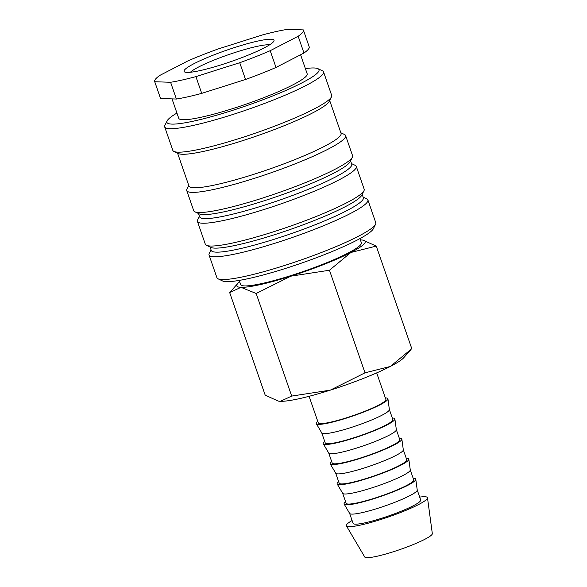 <?xml version="1.0" encoding="UTF-8"?>
<svg xmlns="http://www.w3.org/2000/svg" width="587" height="587" viewBox="0 0 587 587"><rect width="100%" height="100%" fill="white"/><g stroke="black" fill="none" stroke-linecap="round" stroke-linejoin="round"><path stroke-width="0.88" d="M363.126 197.122L366.765 198.854A84.051 10.764 160.9 0 1 367.888 199.932L375.783 222.73A84.051 10.764 160.9 0 1 375.57 224.271A84.051 10.764 160.9 0 1 327.443 250.135A84.051 10.764 160.9 0 1 246.232 276.103A84.051 10.764 160.9 0 1 218.048 278.818A84.051 10.764 160.9 0 1 216.926 277.739L209.031 254.941A84.051 10.764 160.9 0 1 209.243 253.401L211.034 249.791M375.57 224.271L373.361 228.732A80.478 10.309 160.9 0 1 327.282 253.496A80.478 10.309 160.9 0 1 249.526 278.355A80.478 10.309 160.9 0 1 222.539 280.953L218.048 278.818M367.888 199.932A84.051 10.764 160.9 0 1 324.222 225.445A84.051 10.764 160.9 0 1 238.344 253.313A84.051 10.764 160.9 0 1 209.031 254.941M362.172 194.363L363.346 197.753A80.478 10.309 160.9 0 1 321.537 222.18A80.478 10.309 160.9 0 1 239.313 248.859A80.478 10.309 160.9 0 1 211.254 250.422L210.08 247.032M351.525 163.604L355.164 165.329A84.051 10.764 160.9 0 1 356.28 166.415L364.175 189.205A84.051 10.764 160.9 0 1 363.962 190.753L361.753 195.207A80.478 10.309 160.9 0 1 315.674 219.971A80.478 10.309 160.9 0 1 237.918 244.838A80.478 10.309 160.9 0 1 210.931 247.435L206.441 245.3A84.051 10.764 160.9 0 1 205.318 244.214L197.43 221.424A84.051 10.764 160.9 0 1 197.636 219.876L199.426 216.265M363.962 190.753A84.051 10.764 160.9 0 1 315.835 216.618A84.051 10.764 160.9 0 1 234.631 242.585A84.051 10.764 160.9 0 1 206.441 245.3M356.28 166.415A84.051 10.764 160.9 0 1 312.614 191.927A84.051 10.764 160.9 0 1 226.736 219.787A84.051 10.764 160.9 0 1 197.43 221.424M350.564 160.838L351.738 164.235A80.478 10.309 160.9 0 1 309.929 188.662A80.478 10.309 160.9 0 1 227.705 215.334A80.478 10.309 160.9 0 1 199.646 216.897L198.472 213.507M340.842 132.765L344.481 134.489A84.051 10.764 160.9 0 1 345.604 135.575L352.567 155.687A84.051 10.764 160.9 0 1 352.354 157.228L350.145 161.689A80.478 10.309 160.9 0 1 304.066 186.453A80.478 10.309 160.9 0 1 226.311 211.313A80.478 10.309 160.9 0 1 199.323 213.917L194.833 211.782A84.051 10.764 160.9 0 1 193.71 210.696L186.747 190.584A84.051 10.764 160.9 0 1 186.96 189.036L188.75 185.426M352.354 157.228A84.051 10.764 160.9 0 1 304.227 183.1A84.051 10.764 160.9 0 1 223.023 209.06A84.051 10.764 160.9 0 1 194.833 211.782M345.604 135.575A84.051 10.764 160.9 0 1 301.938 161.087A84.051 10.764 160.9 0 1 216.053 188.948A84.051 10.764 160.9 0 1 186.747 190.584M329.674 100.502L341.062 133.396A80.478 10.309 160.9 0 1 299.253 157.822A80.478 10.309 160.9 0 1 217.029 184.501A80.478 10.309 160.9 0 1 188.97 186.064L177.575 153.17M305.372 68.584A80.478 10.309 160.9 0 1 317.934 68.664L322.424 70.8A84.051 10.764 160.9 0 1 323.547 71.885L331.67 95.351A84.051 10.764 160.9 0 1 331.464 96.892L329.256 101.353A80.478 10.309 160.9 0 1 283.176 126.117A80.478 10.309 160.9 0 1 205.421 150.976A80.478 10.309 160.9 0 1 178.433 153.581L173.935 151.439A84.051 10.764 160.9 0 1 172.82 150.36L164.69 126.895A84.051 10.764 160.9 0 1 164.903 125.354L167.112 120.893A80.478 10.309 160.9 0 1 176.936 113.056M331.464 96.892A84.051 10.764 160.9 0 1 283.338 122.756A84.051 10.764 160.9 0 1 202.126 148.724A84.051 10.764 160.9 0 1 173.935 151.439M323.547 71.885A84.051 10.764 160.9 0 1 279.882 97.398A84.051 10.764 160.9 0 1 194.003 125.258A84.051 10.764 160.9 0 1 164.69 126.895M317.934 68.664A80.478 10.309 160.9 0 1 281.525 92.32A80.478 10.309 160.9 0 1 194.972 120.812A80.478 10.309 160.9 0 1 167.112 120.893M300.588 54.767L307.177 73.801A67.96 8.702 160.9 0 1 271.876 94.426A67.96 8.702 160.9 0 1 202.442 116.952A67.96 8.702 160.9 0 1 178.742 118.273L172.028 98.887M195.911 76.611L201.715 93.37L245.535 79.48L239.731 62.721L195.911 76.611A78.687 10.074 160.9 0 1 182.109 80.037A78.687 10.074 160.9 0 1 170.59 82.275L154.748 81.732A78.687 10.074 160.9 0 1 154.675 81.564A78.687 10.074 160.9 0 1 159.891 75.371L187.862 60.931A78.687 10.074 160.9 0 1 218.335 48.904L262.147 35.015A78.687 10.074 160.9 0 1 275.949 31.595A78.687 10.074 160.9 0 1 287.469 29.35L303.318 29.9A78.687 10.074 160.9 0 1 303.391 30.062A78.687 10.074 160.9 0 1 298.167 36.255L270.196 50.695L276 67.454L303.971 53.021L298.167 36.255M201.715 93.37A78.687 10.074 160.9 0 1 187.913 96.796A78.687 10.074 160.9 0 1 176.394 99.042L170.59 82.275M239.203 280.41L240.633 284.541A63.88 8.181 -19.1 0 0 262.91 283.301A63.88 8.181 -19.1 0 0 328.177 262.125A63.88 8.181 -19.1 0 0 361.365 242.739L359.934 238.608M360.389 239.929A67.96 8.702 160.9 0 1 361.042 239.944A67.96 8.702 160.9 0 1 362.949 240.127A67.96 8.702 160.9 0 1 350.894 252.476L376.26 246.092L411.788 348.685L390.362 366.449L364.997 372.833L330.32 390.142L291.702 396.078L280.417 401.303L278.172 401.06L265.199 395.161L229.671 292.568L240.956 287.337L256.174 293.485L290.851 276.176A67.96 8.702 160.9 0 1 260.474 284.556A67.96 8.702 160.9 0 1 240.956 287.337A67.96 8.702 160.9 0 1 237.772 283.477A67.96 8.702 160.9 0 1 239.665 281.738M410.761 349.852L403.687 357.776A67.96 8.702 160.9 0 1 390.362 366.449A67.96 8.702 160.9 0 1 330.32 390.142A67.96 8.702 160.9 0 1 299.942 398.529A67.96 8.702 160.9 0 1 280.417 401.303A67.96 8.702 160.9 0 1 278.509 401.126L278.172 401.06M419.698 497.116A42.924 5.496 160.9 0 1 427.483 497.783A42.924 5.496 160.9 0 1 404.685 510.866A42.924 5.496 160.9 0 1 361.298 524.903A42.924 5.496 160.9 0 1 346.396 525.864A42.924 5.496 160.9 0 1 352.097 520.522M427.483 497.783L432.326 533.627A35.77 4.579 160.9 0 1 413.329 544.523A35.77 4.579 160.9 0 1 377.17 556.219A35.77 4.579 160.9 0 1 364.754 557.026L346.396 525.864M413.197 478.354A37.913 4.857 160.9 0 1 415.787 479.293L417.24 490.05A35.77 4.579 160.9 0 1 398.235 500.946A35.77 4.579 160.9 0 1 362.084 512.642A35.77 4.579 160.9 0 1 349.661 513.449L344.158 504.101A37.913 4.857 160.9 0 1 345.604 501.76M417.225 489.991L420.688 499.985A35.77 4.579 160.9 0 1 402.11 510.844A35.77 4.579 160.9 0 1 365.569 522.701A35.77 4.579 160.9 0 1 353.095 523.399L349.632 513.398M415.787 479.293A37.913 4.857 160.9 0 1 395.645 490.849A37.913 4.857 160.9 0 1 357.322 503.25A37.913 4.857 160.9 0 1 344.158 504.101M406.233 458.242A37.913 4.857 160.9 0 1 408.816 459.181L410.269 469.938A35.77 4.579 160.9 0 1 391.272 480.834A35.77 4.579 160.9 0 1 355.12 492.53A35.77 4.579 160.9 0 1 342.698 493.337L337.187 483.989A37.913 4.857 160.9 0 1 338.64 481.648M410.262 469.879L413.725 479.873A35.77 4.579 160.9 0 1 395.146 490.732A35.77 4.579 160.9 0 1 358.598 502.589A35.77 4.579 160.9 0 1 346.132 503.286L342.669 493.285M408.816 459.181A37.913 4.857 160.9 0 1 388.682 470.737A37.913 4.857 160.9 0 1 350.358 483.138A37.913 4.857 160.9 0 1 337.187 483.989M399.27 438.129A37.913 4.857 160.9 0 1 401.853 439.069L403.306 449.825A35.77 4.579 160.9 0 1 384.309 460.722A35.77 4.579 160.9 0 1 348.157 472.418A35.77 4.579 160.9 0 1 335.735 473.225L330.224 463.877A37.913 4.857 160.9 0 1 331.677 461.536M403.298 449.767L406.762 459.76A35.77 4.579 160.9 0 1 388.183 470.62A35.77 4.579 160.9 0 1 351.635 482.477A35.77 4.579 160.9 0 1 339.169 483.174L335.705 473.173M401.853 439.069A37.913 4.857 160.9 0 1 381.711 450.625A37.913 4.857 160.9 0 1 343.395 463.026A37.913 4.857 160.9 0 1 330.224 463.877M392.307 418.017A37.913 4.857 160.9 0 1 394.89 418.957L396.342 429.713A35.77 4.579 160.9 0 1 377.346 440.61A35.77 4.579 160.9 0 1 341.186 452.306A35.77 4.579 160.9 0 1 328.771 453.113L323.261 443.765A37.913 4.857 160.9 0 1 324.706 441.424M396.335 429.647L399.798 439.648A35.77 4.579 160.9 0 1 381.22 450.508A35.77 4.579 160.9 0 1 344.672 462.365A35.77 4.579 160.9 0 1 332.198 463.062L328.735 453.061M394.89 418.957A37.913 4.857 160.9 0 1 374.748 430.513A37.913 4.857 160.9 0 1 336.424 442.914A37.913 4.857 160.9 0 1 323.261 443.765M385.343 397.905A37.913 4.857 160.9 0 1 387.926 398.844L389.379 409.601A35.77 4.579 160.9 0 1 370.375 420.497A35.77 4.579 160.9 0 1 334.223 432.193A35.77 4.579 160.9 0 1 321.801 433.001L316.298 423.653A37.913 4.857 160.9 0 1 317.743 421.312M389.372 409.535L392.835 419.536A35.77 4.579 160.9 0 1 374.249 430.396A35.77 4.579 160.9 0 1 337.708 442.253A35.77 4.579 160.9 0 1 325.235 442.95L321.771 432.949M387.926 398.844A37.913 4.857 160.9 0 1 367.785 410.401A37.913 4.857 160.9 0 1 329.461 422.801A37.913 4.857 160.9 0 1 316.298 423.653M376.685 372.899L385.872 399.424A35.77 4.579 160.9 0 1 367.286 410.284A35.77 4.579 160.9 0 1 330.745 422.141A35.77 4.579 160.9 0 1 318.271 422.831L309.085 396.306M190.401 72.26A43.277 5.54 160.9 0 1 256.24 46.549A43.277 5.54 160.9 0 1 269.558 44.847M200.644 70.469A47.606 6.097 160.9 0 1 184.678 72.003A47.606 6.097 160.9 0 1 206.22 58.01A47.606 6.097 160.9 0 1 257.414 41.163A47.606 6.097 160.9 0 1 273.902 41.112A47.606 6.097 160.9 0 1 246.643 55.758A47.606 6.097 160.9 0 1 200.644 70.469M350.894 252.476A67.96 8.702 160.9 0 1 290.851 276.176L329.468 270.24L350.894 252.476M376.26 246.092L362.949 240.127M237.772 283.477L229.671 292.568M329.468 270.24L364.997 372.833M256.174 293.485L291.702 396.078M154.748 81.732L160.552 98.491L176.394 99.042M270.196 50.695A78.687 10.074 160.9 0 1 239.731 62.721M276 67.454A78.687 10.074 160.9 0 1 245.535 79.48M160.552 98.491A78.687 10.074 160.9 0 1 160.478 98.323L154.675 81.564M303.391 30.062L309.195 46.828A78.687 10.074 160.9 0 1 303.971 53.021"/></g></svg>
